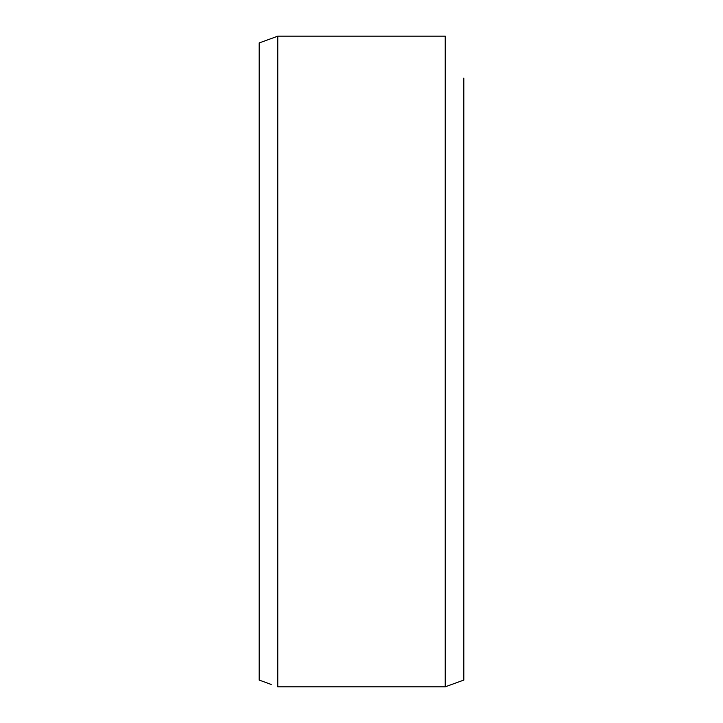 <?xml version="1.0" encoding="UTF-8"?>
<svg xmlns="http://www.w3.org/2000/svg" width="723" height="723" viewBox="0 0 723 723"><rect width="100%" height="100%" fill="white"/><g stroke="black" fill="none" stroke-linecap="round" stroke-linejoin="round"><path stroke-width="1.08" d="M259.168 199.882L259.168 223.027M463.832 199.882L463.832 223.027M277.777 686.832L445.223 686.832L277.777 686.832L277.777 36.177L259.168 42.955L259.168 680.063L271.242 684.464M445.223 686.832L463.832 680.054L445.223 686.832L445.223 36.177M463.832 680.063L463.832 78.102L463.832 680.063M259.168 676.186L259.168 680.063M463.832 645.395L463.832 78.102M277.777 36.15L445.223 36.15"/></g></svg>
